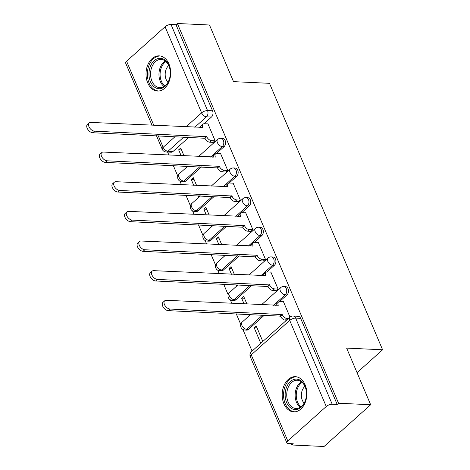 <?xml version="1.0" encoding="UTF-8"?>
<svg xmlns="http://www.w3.org/2000/svg" width="470" height="470" viewBox="0 0 470 470"><rect width="100%" height="100%" fill="white"/><g stroke="black" fill="none" stroke-linecap="round" stroke-linejoin="round"><path stroke-width="0.7" d="M216.576 153.379L224.037 146.699A4.518 3.155 -87.3 0 0 225.142 140.465A4.518 3.155 -87.3 0 0 222.633 138.386L220.859 138.303A4.518 3.155 92.7 0 1 223.368 140.377A4.518 3.155 92.7 0 1 222.263 146.617L210.589 157.074M229.16 183.03L236.621 176.35A4.518 3.155 -87.3 0 0 237.726 170.111A4.518 3.155 -87.3 0 0 235.217 168.037L233.443 167.954A4.518 3.155 92.7 0 1 235.952 170.028A4.518 3.155 92.7 0 1 234.847 176.268L223.174 186.725M241.75 212.681L249.206 205.995A4.518 3.155 -87.3 0 0 250.31 199.762A4.518 3.155 -87.3 0 0 247.802 197.682L246.027 197.6A4.518 3.155 92.7 0 1 248.536 199.68A4.518 3.155 92.7 0 1 247.432 205.913L235.758 216.37M254.335 242.326L261.79 235.646A4.518 3.155 -87.3 0 0 262.894 229.407A4.518 3.155 -87.3 0 0 260.386 227.333L258.612 227.251A4.518 3.155 92.7 0 1 261.12 229.325A4.518 3.155 92.7 0 1 260.016 235.564L248.342 246.022M266.919 271.977L274.374 265.297A4.518 3.155 -87.3 0 0 275.479 259.058A4.518 3.155 -87.3 0 0 272.976 256.984L271.202 256.896A4.518 3.155 92.7 0 1 273.704 258.976A4.518 3.155 92.7 0 1 272.6 265.209L260.926 275.673M279.503 301.623L286.964 294.943A4.518 3.155 -87.3 0 0 288.069 288.709A4.518 3.155 -87.3 0 0 285.56 286.63L283.786 286.547A4.518 3.155 92.7 0 1 286.295 288.627A4.518 3.155 92.7 0 1 285.19 294.86L273.517 305.318M283.915 403.771A17.613 12.314 -87.3 0 0 293.691 411.873A17.613 12.314 -87.3 0 0 305.018 402.972A17.613 12.314 -87.3 0 0 305.118 384.777A17.613 12.314 -87.3 0 0 295.336 376.676A17.613 12.314 -87.3 0 0 284.009 385.576A17.613 12.314 -87.3 0 0 283.915 403.771M147.739 82.955A17.613 12.314 -87.3 0 0 157.515 91.051A17.613 12.314 -87.3 0 0 168.842 82.156A17.613 12.314 -87.3 0 0 168.936 63.961A17.613 12.314 -87.3 0 0 159.16 55.86A17.613 12.314 -87.3 0 0 147.833 64.76A17.613 12.314 -87.3 0 0 147.739 82.955M167.59 152.051L168.895 155.124M173.324 165.569L177.813 176.138M179.969 181.209L181.479 184.775M185.914 195.214L190.397 205.784M192.553 210.86L194.063 214.426M198.499 224.866L202.981 235.435M205.137 240.505L206.647 244.071M211.083 254.517L215.571 265.086M217.722 270.156L219.237 273.722M223.667 284.162L228.156 294.731M230.306 299.807L231.822 303.367M236.251 313.813L240.74 324.382M242.89 329.452L252.079 351.096M291.382 443.692L291.941 445.002L293.298 443.78L288.298 443.551A4.518 1.833 157 0 1 286.859 442.875A4.518 1.833 157 0 1 287.787 440.96L326.251 406.503L289.708 320.405L251.244 354.868L287.787 440.96M370.66 404.735L338.559 403.237L177.366 23.5L209.473 24.998L233.514 81.639L269.486 83.319L382.592 349.78L346.619 348.1L370.66 404.735L324.041 446.5L291.941 445.002M152.045 125.279L125.672 63.145A4.518 1.833 -23 0 1 126.6 61.229L165.064 26.767A4.518 1.833 -23 0 1 171.01 24.481L176.009 24.716L212.558 110.814A4.518 3.155 92.7 0 1 211.453 117.048L203.992 123.733M200.696 126.683L199.779 127.511M188.917 137.234L172.989 151.51L167.984 151.275A4.518 3.155 92.7 0 1 166.163 151.986L171.162 152.221A4.518 3.155 -87.3 0 0 172.989 151.51M176.009 24.716L177.366 23.5M337.196 404.453L300.653 318.355A4.518 3.155 -87.3 0 0 298.144 316.281L293.145 316.046A4.518 3.155 92.7 0 1 295.654 318.12L332.196 404.218L337.196 404.453L338.559 403.237M332.196 404.218A4.518 1.833 157 0 0 326.251 406.503M289.996 317.121L283.392 301.552L283.157 301.764M262.818 341.473L256.209 325.91L254.17 327.731L257.037 327.866M248.501 314.383L248.842 315.188L249.682 314.442M275.931 290.613L278.064 289.009L270.802 271.907L270.567 272.118M246.938 304.078L243.625 296.259L241.586 298.086L244.453 298.221M235.917 284.738L236.257 285.543L237.097 284.791M263.347 260.962L265.48 259.364L258.218 242.256L257.983 242.467M234.354 274.427L231.034 266.608L228.996 268.435L231.869 268.57M223.332 255.087L223.673 255.892L224.513 255.139M250.763 231.311L252.895 229.713L245.634 212.61L245.399 212.816M221.77 244.782L218.45 236.962L216.412 238.789L219.284 238.919M210.748 225.436L211.089 226.24L211.923 225.494M238.172 201.665L240.311 200.061L233.05 182.959L232.814 183.171M209.185 215.131L205.866 207.311L203.827 209.138L206.7 209.273M198.164 195.79L198.505 196.595L199.339 195.843M225.588 172.014L227.727 170.416L220.465 153.308L220.23 153.52M196.601 185.48L193.282 177.66L191.243 179.487L194.116 179.622M185.574 166.139L185.92 166.944L186.755 166.198M213.004 142.369L215.137 140.765L207.881 123.663L207.646 123.869M213.28 156.334L212.364 157.156M201.507 166.885L185.574 181.156L183.799 181.073A4.518 3.155 92.7 0 1 181.972 181.784L183.746 181.867A4.518 3.155 -87.3 0 0 185.574 181.156M225.864 185.985L224.948 186.807M214.091 196.536L198.158 210.807L196.384 210.725A4.518 3.155 92.7 0 1 194.557 211.435L196.331 211.518A4.518 3.155 -87.3 0 0 198.158 210.807M238.454 215.63L237.532 216.453M226.675 226.182L210.742 240.458L208.968 240.376A4.518 3.155 92.7 0 1 207.147 241.087L208.921 241.169A4.518 3.155 -87.3 0 0 210.742 240.458M251.039 245.281L250.116 246.104M239.259 255.833L223.326 270.103L221.552 270.021A4.518 3.155 92.7 0 1 219.731 270.732L221.505 270.814A4.518 3.155 -87.3 0 0 223.326 270.103M263.623 274.932L262.701 275.755M251.844 285.478L235.911 299.754L234.136 299.672A4.518 3.155 92.7 0 1 232.315 300.383L234.089 300.465A4.518 3.155 -87.3 0 0 235.911 299.754M276.207 304.578L275.291 305.4M264.428 315.129L248.501 329.405L246.726 329.317A4.518 3.155 92.7 0 1 244.899 330.028L246.674 330.116A4.518 3.155 -87.3 0 0 248.501 329.405M357.047 372.669L382.592 349.78M184.017 155.834L180.697 148.015L178.659 149.842L181.526 149.977M178.659 149.842L181.144 155.699M191.243 179.487L193.728 185.345M203.827 209.138L206.312 214.996M216.412 238.789L218.897 244.647M228.996 268.435L231.487 274.292M241.586 298.086L244.071 303.943M254.17 327.731L260.779 343.3M283.486 301.781L279.909 301.611A4.518 2.661 48.1 0 0 278.504 302.051A4.518 2.661 48.1 0 0 278.293 305.265L166.298 300.307A5.194 3.061 48.1 0 0 164.682 300.812A5.194 3.061 48.1 0 0 165.052 305.647A5.194 3.061 48.1 0 0 170.005 309.048L282.247 314.577A4.518 2.661 48.1 0 0 287.088 318.525L285.319 320.111A4.518 2.661 -131.9 0 1 280.478 316.157L168.242 310.635A5.194 3.061 -131.9 0 1 163.284 307.227A5.194 3.061 -131.9 0 1 162.92 302.392L164.682 300.812M286.594 320.17L285.319 320.111M276.16 305.441A4.518 2.661 -131.9 0 1 276.736 303.632L278.504 302.051M288.363 318.589L287.088 318.525M282.123 314.289L280.361 315.875M270.902 272.13L267.318 271.966A4.518 2.661 48.1 0 0 265.92 272.4A4.518 2.661 48.1 0 0 265.709 275.614L153.708 270.661A5.194 3.061 48.1 0 0 152.098 271.161A5.194 3.061 48.1 0 0 152.462 275.996A5.194 3.061 48.1 0 0 157.421 279.403L269.663 284.926A4.518 2.661 48.1 0 0 274.504 288.88L272.735 290.46A4.518 2.661 -131.9 0 1 267.894 286.512L155.652 280.984A5.194 3.061 -131.9 0 1 150.7 277.582A5.194 3.061 -131.9 0 1 150.335 272.747L152.098 271.161M276.26 290.625L272.735 290.46M263.57 275.796A4.518 2.661 -131.9 0 1 264.152 273.987L265.92 272.4M278.029 289.044L274.504 288.88M269.539 284.644L267.771 286.224M258.312 242.485L254.734 242.314A4.518 2.661 48.1 0 0 253.336 242.749A4.518 2.661 48.1 0 0 253.124 245.963L141.123 241.01A5.194 3.061 48.1 0 0 139.514 241.51A5.194 3.061 48.1 0 0 139.878 246.351A5.194 3.061 48.1 0 0 144.836 249.752L257.078 255.28A4.518 2.661 48.1 0 0 261.913 259.228L260.151 260.815A4.518 2.661 -131.9 0 1 255.31 256.861L143.068 251.333A5.194 3.061 -131.9 0 1 138.115 247.931A5.194 3.061 -131.9 0 1 137.745 243.096L139.514 241.51M263.676 260.979L260.151 260.815M250.986 246.145A4.518 2.661 -131.9 0 1 251.567 244.335L253.336 242.749M265.444 259.393L261.913 259.228M256.955 254.993L255.187 256.573M295.936 409.552A15.246 10.657 92.7 0 1 285.137 395.035A15.246 10.657 92.7 0 1 295.677 379.114A15.246 10.657 92.7 0 1 306.364 391.61A15.246 10.657 92.7 0 1 306.064 398.031A15.246 10.657 92.7 0 1 295.936 409.552M306.375 391.733A14.118 9.864 -87.3 0 0 297.269 380.271A14.118 9.864 -87.3 0 0 296.494 380.277A14.118 9.864 -87.3 0 0 286.735 394.465A14.118 9.864 -87.3 0 0 295.953 408.471A14.118 9.864 -87.3 0 0 296.735 408.465A14.118 9.864 -87.3 0 0 306.088 397.908M304.924 386.352A10.052 7.027 -87.3 0 0 304.143 403.131M296.623 376.852L296.723 376.852A17.502 12.238 -87.3 0 0 296.623 376.852A17.502 12.238 -87.3 0 0 295.659 376.858A17.502 12.238 -87.3 0 0 283.563 394.453A17.502 12.238 -87.3 0 0 294.99 411.82A17.502 12.238 -87.3 0 0 295.095 411.82L294.99 411.82M159.759 88.736A15.246 10.657 92.7 0 1 148.961 74.219A15.246 10.657 92.7 0 1 159.5 58.298A15.246 10.657 92.7 0 1 170.181 70.794A15.246 10.657 92.7 0 1 169.882 77.215A15.246 10.657 92.7 0 1 159.759 88.736M170.193 70.917A14.118 9.864 -87.3 0 0 161.093 59.455A14.118 9.864 -87.3 0 0 160.317 59.461A14.118 9.864 -87.3 0 0 150.559 73.649A14.118 9.864 -87.3 0 0 159.776 87.655A14.118 9.864 -87.3 0 0 160.552 87.649A14.118 9.864 -87.3 0 0 169.905 77.092M168.748 65.536A10.052 7.027 -87.3 0 0 167.966 82.315M160.446 56.036L160.546 56.036A17.502 12.238 -87.3 0 0 160.446 56.036A17.502 12.238 -87.3 0 0 159.477 56.042A17.502 12.238 -87.3 0 0 147.38 73.637A17.502 12.238 -87.3 0 0 158.813 91.004A17.502 12.238 -87.3 0 0 158.913 91.004L158.813 91.004M245.728 212.834L242.15 212.663A4.518 2.661 48.1 0 0 240.752 213.104A4.518 2.661 48.1 0 0 240.54 216.317L128.539 211.359A5.194 3.061 48.1 0 0 126.929 211.864A5.194 3.061 48.1 0 0 127.294 216.699A5.194 3.061 48.1 0 0 132.252 220.101L244.488 225.629A4.518 2.661 48.1 0 0 249.329 229.583L247.567 231.164A4.518 2.661 -131.9 0 1 242.726 227.21L130.484 221.687A5.194 3.061 -131.9 0 1 125.525 218.28A5.194 3.061 -131.9 0 1 125.161 213.445L126.929 211.864M251.092 231.328L247.567 231.164M238.402 216.494A4.518 2.661 -131.9 0 1 238.983 214.684L240.752 213.104M252.86 229.748L249.329 229.583M244.371 225.341L242.602 226.928M233.143 183.183L229.566 183.018A4.518 2.661 48.1 0 0 228.167 183.453A4.518 2.661 48.1 0 0 227.95 186.666L115.955 181.714A5.194 3.061 48.1 0 0 114.345 182.213A5.194 3.061 48.1 0 0 114.709 187.048A5.194 3.061 48.1 0 0 119.668 190.456L231.904 195.978A4.518 2.661 48.1 0 0 236.745 199.932L234.976 201.513A4.518 2.661 -131.9 0 1 230.141 197.564L117.9 192.036A5.194 3.061 -131.9 0 1 112.941 188.635A5.194 3.061 -131.9 0 1 112.577 183.799L114.345 182.213M238.507 201.677L234.976 201.513M225.817 186.849A4.518 2.661 -131.9 0 1 226.399 185.039L228.167 183.453M240.27 200.097L236.745 199.932M231.786 195.696L230.018 197.277M220.559 153.537L216.981 153.367A4.518 2.661 48.1 0 0 215.577 153.808A4.518 2.661 48.1 0 0 215.366 157.021L103.371 152.063A5.194 3.061 48.1 0 0 101.761 152.568A5.194 3.061 48.1 0 0 102.125 157.403A5.194 3.061 48.1 0 0 107.078 160.805L219.32 166.333A4.518 2.661 48.1 0 0 224.161 170.281L222.392 171.867A4.518 2.661 -131.9 0 1 217.551 167.913L105.315 162.391A5.194 3.061 -131.9 0 1 100.357 158.983A5.194 3.061 -131.9 0 1 99.992 154.148L101.761 152.568M225.917 172.032L222.392 171.867M213.233 157.197A4.518 2.661 -131.9 0 1 213.815 155.388L215.577 153.808M227.686 170.446L224.161 170.281M219.196 166.045L217.434 167.631M207.975 123.886L204.397 123.722A4.518 2.661 48.1 0 0 202.993 124.156A4.518 2.661 48.1 0 0 202.782 127.37L90.786 122.412A5.194 3.061 48.1 0 0 89.171 122.917A5.194 3.061 48.1 0 0 89.541 127.752A5.194 3.061 48.1 0 0 94.494 131.159L206.735 136.682A4.518 2.661 48.1 0 0 211.576 140.636L209.808 142.216A4.518 2.661 -131.9 0 1 204.967 138.268L92.731 132.74A5.194 3.061 -131.9 0 1 87.773 129.338A5.194 3.061 -131.9 0 1 87.408 124.497L89.171 122.917M213.333 142.381L209.808 142.216M200.649 127.546A4.518 2.661 -131.9 0 1 201.225 125.737L202.993 124.156M215.101 140.8L211.576 140.636M206.612 136.4L204.85 137.98M224.037 146.699L222.263 146.617A4.518 2.661 -131.9 0 1 217.422 142.663A4.518 2.661 48.1 0 1 217.633 139.449L198.587 156.516M236.621 176.35L234.847 176.268A4.518 2.661 -131.9 0 1 230.006 172.314A4.518 2.661 48.1 0 1 230.218 169.1L211.171 186.161M249.206 205.995L247.432 205.913A4.518 2.661 -131.9 0 1 242.591 201.959A4.518 2.661 48.1 0 1 242.802 198.751L223.761 215.812M261.79 235.646L260.016 235.564A4.518 2.661 -131.9 0 1 255.175 231.61A4.518 2.661 48.1 0 1 255.392 228.397L236.345 245.458M274.374 265.297L272.6 265.209A4.518 2.661 -131.9 0 1 267.765 261.261A4.518 2.661 48.1 0 1 267.976 258.048L248.93 275.109M286.964 294.943L285.19 294.86A4.518 2.661 -131.9 0 1 280.349 290.907A4.518 2.661 48.1 0 1 280.561 287.693L261.514 304.76M211.453 117.048L206.447 116.819L194.774 127.276M183.917 136.999L167.984 151.275A4.518 2.661 48.1 0 1 163.149 147.321L175.128 136.594M185.985 126.865L201.612 112.865L165.064 26.767M126.6 61.229L153.825 125.361M158.255 135.801L163.149 147.321A4.518 1.833 157 0 0 162.215 149.237A4.518 4.518 0 0 0 166.163 151.986M199.732 166.803L183.799 181.073A4.518 2.661 48.1 0 1 178.958 177.125A4.518 2.661 48.1 0 1 179.17 173.912A4.518 4.518 0 0 0 181.972 181.784M212.317 196.448L196.384 210.725A4.518 2.661 48.1 0 1 191.543 206.771A4.518 2.661 48.1 0 1 191.754 203.557A4.518 4.518 0 0 0 194.557 211.435M224.901 226.099L208.968 240.376A4.518 2.661 48.1 0 1 204.127 236.422A4.518 2.661 48.1 0 1 204.338 233.208A4.518 4.518 0 0 0 207.147 241.087M237.485 255.751L221.552 270.021A4.518 2.661 48.1 0 1 216.711 266.073A4.518 2.661 48.1 0 1 216.929 262.859A4.518 4.518 0 0 0 219.731 270.732M250.069 285.396L234.136 299.672A4.518 2.661 48.1 0 1 229.301 295.718A4.518 2.661 48.1 0 1 229.513 292.505A4.518 4.518 0 0 0 232.315 300.383M262.654 315.047L246.726 329.317A4.518 2.661 48.1 0 1 241.886 325.369A4.518 2.661 48.1 0 1 242.097 322.156A4.518 4.518 0 0 0 244.899 330.028M300.653 318.355L295.654 318.12A4.518 1.833 -23 0 0 289.708 320.405A4.518 2.661 -131.9 0 1 289.92 317.191L251.456 351.654A4.518 4.518 0 0 0 250.31 356.783L286.859 442.875M212.558 110.814L207.552 110.579A4.518 3.155 92.7 0 1 206.447 116.819A4.518 2.661 48.1 0 1 201.612 112.865A4.518 1.833 -23 0 1 207.552 110.579L171.01 24.481M250.31 356.783A4.518 1.833 157 0 1 251.244 354.868A4.518 2.661 -131.9 0 1 251.456 351.654M278.293 305.265L277.999 305.529M282.247 314.577L280.478 316.157M170.005 309.048L168.242 310.635M265.709 275.614L265.409 275.878M269.663 284.926L267.894 286.512M157.421 279.403L155.652 280.984M253.124 245.963L252.825 246.233M257.078 255.28L255.31 256.861M144.836 249.752L143.068 251.333M300.218 407.32A14.118 9.864 92.7 0 1 295.16 394.306A14.118 9.864 92.7 0 1 301.411 381.816M302.128 382.404A13.653 9.541 -87.3 0 0 296.282 394.353A13.653 9.541 -87.3 0 0 300.982 406.803M164.042 86.504A14.118 9.864 92.7 0 1 158.983 73.484A14.118 9.864 92.7 0 1 165.234 61M165.945 61.588A13.653 9.541 -87.3 0 0 160.106 73.537A13.653 9.541 -87.3 0 0 164.805 85.987M240.54 216.317L240.241 216.582M244.488 225.629L242.726 227.21M132.252 220.101L130.484 221.687M227.95 186.666L227.656 186.931M231.904 195.978L230.141 197.564M119.668 190.456L117.9 192.036M215.366 157.021L215.072 157.286M219.32 166.333L217.551 167.913M107.078 160.805L105.315 162.391M202.782 127.37L202.488 127.634M206.735 136.682L204.967 138.268M94.494 131.159L92.731 132.74M242.097 322.156L250.657 314.483M283.786 286.547A4.518 4.518 0 0 0 280.561 287.693M229.513 292.505L238.073 284.838M271.202 256.896A4.518 4.518 0 0 0 267.976 258.048M216.929 262.859L225.488 255.187M258.612 227.251A4.518 4.518 0 0 0 255.392 228.397M204.338 233.208L212.904 225.541M246.027 197.6A4.518 4.518 0 0 0 242.802 198.751M191.754 203.557L200.314 195.89M233.443 167.954A4.518 4.518 0 0 0 230.218 169.1M179.17 173.912L187.73 166.239M220.859 138.303A4.518 4.518 0 0 0 217.633 139.449M156.475 135.718L162.215 149.237M293.145 316.046A4.518 4.518 0 0 0 289.92 317.191"/></g></svg>
